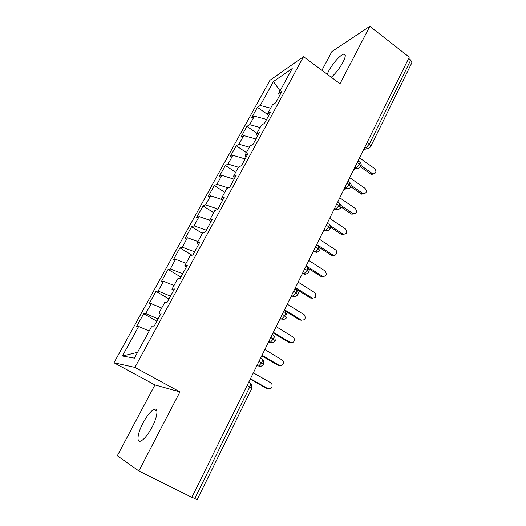 <?xml version="1.0" encoding="UTF-8"?>
<svg xmlns="http://www.w3.org/2000/svg" width="526" height="526" viewBox="0 0 526 526"><rect width="100%" height="100%" fill="white"/><g stroke="black" fill="none" stroke-linecap="round" stroke-linejoin="round"><path stroke-width="0.79" d="M152.047 427.204C157.767 416.487 158.589 406.92 153.881 409.438C150.528 411.319 146.905 415.823 143.013 422.957C137.391 433.358 136.162 443.55 141.152 440.887C144.512 438.96 148.141 434.404 152.047 427.204M331.281 77.256C335.693 73.39 339.605 68.36 343.024 62.167C345.779 56.611 345.99 53.948 343.662 54.185C340.388 54.757 332.412 63.81 328.645 71.128L327.198 74.225M138.871 470.967L179.945 391.89L154.92 384.914L117.318 455.753L138.871 470.967L191.852 497.346L409.261 57.143L369.837 26.3L331.873 51.587L321.932 70.32M154.92 384.914L113.971 362.762L269.923 80.307L303.541 56.676L134.926 367.398L113.971 362.762M138.673 326.436L122.4 356.01L134.413 358.14L151.514 326.745L153.809 326.797L161.278 313.069L158.924 313.154L164.684 302.575L167.09 302.391L174.408 288.932L171.943 289.254L177.597 278.885L180.102 278.464L187.282 265.268L184.711 265.821L190.254 255.656L192.864 255.005L199.9 242.065L197.237 242.841L202.668 232.867L205.377 231.999L212.28 219.316L209.519 220.302L214.851 210.518L217.646 209.44L224.418 196.994L221.571 198.19L226.798 188.591L229.684 187.309L236.325 175.099L233.393 176.486L238.528 167.071L241.5 165.598L248.016 153.618L244.998 155.196L250.034 145.945L253.085 144.288L259.482 132.532L256.386 134.288L261.337 125.214L264.466 123.38L270.745 111.834L267.57 113.767L272.429 104.858L275.631 102.846L281.798 91.517L278.55 93.615L292.213 68.544L273.415 81.556L260.265 105.463L257.398 107.317L251.54 117.942L254.367 116.174L249.699 124.662L246.904 126.365L240.947 137.174L243.702 135.557L238.955 144.19L236.227 145.741L230.164 156.735L232.854 155.275L228.014 164.066L225.365 165.453L219.197 176.644L221.808 175.349L216.89 184.291L214.306 185.514L208.033 196.902L210.571 195.777L205.561 204.884L203.056 205.929L196.671 217.521L199.124 216.574L194.022 225.845L191.609 226.706L185.099 238.508L187.473 237.745L182.279 247.187L179.945 247.864L173.324 259.877L175.612 259.311L170.319 268.924L168.077 269.404L161.331 281.64L163.527 281.272L158.135 291.062L155.985 291.345L149.114 303.804L151.218 303.64L145.728 313.621L143.67 313.693L136.675 326.39L138.673 326.436L149.16 331.064M145.728 313.621L158.089 318.934M151.218 303.64L161.699 308.058M158.135 291.062L170.496 296.131M163.527 281.272L174.001 285.48M158.924 313.154L160.496 314.515M170.319 268.924L182.667 273.75M175.612 259.311L186.079 263.316M171.943 289.254L173.442 290.7M182.279 247.187L194.613 251.783M187.473 237.745L197.934 241.559M184.711 265.821L186.145 267.359M194.022 225.845L206.35 230.217M199.124 216.574L209.572 220.203M197.237 242.841L198.598 244.458M205.561 204.884L217.869 209.039M210.571 195.777L222.682 199.775M209.519 220.302L210.821 221.998M216.89 184.291L228.258 187.94M221.808 175.349L234.096 179.208M221.571 198.19L222.807 199.959M228.014 164.066L238.429 167.242M232.854 155.275L245.123 158.937M233.393 176.486L234.57 178.327M238.955 144.19L249.35 147.201M243.702 135.557L255.958 139.022M244.998 155.196L246.115 157.103M249.699 124.662L260.081 127.509M254.367 116.174L266.603 119.448M256.386 134.288L257.451 136.267M367.168 142.375L369.403 143.993L410.734 60.076L408.63 58.425M410.734 60.076L411.884 62.706L370.817 146.274M260.265 105.463L270.627 108.159M273.415 81.556L280.042 90.88M267.57 113.767L268.582 115.805M194.725 498.628L249.738 386.945L251.796 388.471L197.145 499.687L191.911 497.228M303.541 56.676L340.006 83.733L369.837 26.3M179.945 391.89L134.926 367.398M122.4 356.01L137.575 352.328M278.55 93.615L279.51 95.719M257.398 107.317L268.089 114.813M359.534 167.879L357.128 168.3C358.028 168.741 359.278 168.149 360.862 166.532L359.449 164.204L357.18 162.593M246.904 126.365L256.938 133.275M236.227 145.741L246.405 152.612M225.365 165.453L235.681 172.291M214.306 185.514L224.773 192.312M203.056 205.929L213.668 212.688M191.609 226.706L202.372 233.426M179.945 247.864L191.997 255.222M168.077 269.404L180.872 277.051M155.985 291.345L168.971 298.926M143.67 313.693L156.853 321.208M349.461 188.315L346.739 188.637C348.232 189.071 349.593 188.505 350.835 186.934L349.363 184.679L347.061 183.081M339.204 209.118L336.16 209.295L337.685 209.532C339.77 208.822 340.749 208.217 340.624 207.711L339.092 205.521L336.765 203.93M328.75 230.303L325.883 230.506C326.948 231.118 328.402 230.572 330.229 228.863L328.638 226.745L326.278 225.167M316.645 244.662L317.842 245.438C318.809 245.425 318.861 246.398 317.993 248.364C316.941 250.264 315.856 251.421 314.739 251.836L315.159 252.013C315.626 251.77 316.29 253.591 319.644 250.402L317.993 248.364L315.593 246.799M314.206 251.54L315.758 251.257M305.849 266.531L307.059 267.3C308.006 267.353 308.039 268.378 307.145 270.384L303.962 273.803C304.416 272.968 303.502 276.255 308.861 272.35L307.145 270.384L304.712 268.832M302.93 273.25L305.284 272.948M294.843 288.807L296.072 289.576C296.999 289.688 297.006 290.766 296.099 292.818L292.989 296.191C293.337 295.697 293.771 298.354 297.88 294.698L296.099 292.818L293.626 291.279M283.632 311.504L284.882 312.266C285.782 312.444 285.769 313.581 284.836 315.679L281.805 318.999L283.284 319.354C284.849 319.256 285.986 318.631 286.683 317.474L282.33 314.154M272.212 334.635L273.474 335.391C274.348 335.641 274.316 336.837 273.362 338.981L270.397 342.255L271.311 342.531C271.284 342.308 272.415 343.629 275.276 340.69L270.811 337.462M260.567 358.213L261.849 358.962C262.704 359.278 262.638 360.54 261.665 362.73L258.772 365.958L259.916 366.254C260.285 365.807 259.916 367.641 263.651 364.347L259.075 361.23M373.486 173.975L371.474 174.435L370.633 174.04L372.25 173.501L373.092 173.902C376.208 173.37 376.721 171.601 374.63 168.596L359.528 157.846M370.633 174.04L360.599 166.939M372.25 173.501L361.158 165.651M363.828 193.792L361.658 194.133L361.033 193.811L362.631 193.344L363.256 193.667C366.589 193.312 367.187 191.536 365.051 188.347L349.737 177.656M361.033 193.811L350.908 186.783M362.631 193.344L351.19 185.395M353.985 213.964L351.664 214.148L353.242 213.753C356.786 213.602 357.476 211.833 355.306 208.447L339.783 197.815M351.269 213.924L340.914 206.876M352.847 213.523L340.887 205.383M343.951 234.484L341.492 234.491L343.044 234.169C346.805 234.254 347.581 232.499 345.391 228.895L329.651 218.336M341.335 234.392L330.578 227.219M342.886 234.063L330.098 225.536M333.734 255.366L331.216 255.222L332.748 254.972C335.746 257.096 338.415 251.612 335.312 249.719L319.335 239.218M331.216 255.222L319.821 247.779M332.748 254.972L318.46 245.635M323.319 276.617L320.926 276.426L322.425 276.255C326.238 276.584 327.185 274.855 325.265 271.074L308.834 260.482M320.926 276.426L308.269 268.339M322.425 276.255L306.178 265.86M312.694 298.249L310.445 298.012L311.918 297.92C315.639 298.314 316.672 296.611 315.021 292.824L298.143 282.133M310.445 298.012L295.053 288.386M311.918 297.92L295.434 287.61M301.865 320.268L299.774 319.992L301.22 319.986C304.843 320.426 305.961 318.763 304.567 314.982L287.249 304.179M299.774 319.992L284.158 310.445M301.22 319.986L284.5 309.755M290.819 342.689L288.905 342.373L290.319 342.452C293.856 342.939 295.047 341.308 293.896 337.554L276.163 326.639M288.905 342.373L273.06 332.912M290.319 342.452L273.356 332.32M279.549 365.504L277.833 365.169L279.221 365.346C282.666 365.859 283.928 364.262 283.008 360.547L264.861 349.514M277.833 365.169L261.757 355.8M279.221 365.346L262.001 355.306M268.056 388.74L266.557 388.398L267.912 388.661C271.278 389.201 272.599 387.629 271.883 383.96L270.758 382.79L253.348 372.829M266.557 388.398L250.238 379.121M267.912 388.661L250.435 378.727M364.15 148.477L366.03 147.734L369.403 143.993L370.764 146.373C370.021 147.701 368.871 148.345 367.312 148.299L364.912 146.932M248.693 382.251L249.995 382.987C250.823 383.382 250.738 384.703 249.738 386.945L247.108 385.459M358.022 160.884L359.304 161.791C360.132 161.771 360.178 162.58 359.449 164.204L356.122 167.82L354.991 167.018M369.423 147.813L363.499 149.792M354.274 168.484L356.122 167.82L357.128 168.3L353.768 169.497M344.214 188.841L346.042 188.262L344.892 187.466M333.977 209.565L335.779 209.072L334.615 208.283M323.556 230.671L325.324 230.263L324.147 229.481M312.944 252.158L314.68 251.849L313.483 251.066M302.134 274.046L303.837 273.829L302.621 273.06M291.128 296.335L292.791 296.223L291.562 295.461M279.904 319.052L281.541 319.045L280.286 318.283M268.477 342.202L270.068 342.295L268.799 341.545M256.826 365.794L258.378 365.997L257.089 365.254M347.956 181.279L349.205 182.147C350.079 182.121 350.132 182.963 349.363 184.679L346.042 188.262L346.739 188.637L343.873 189.544M337.699 202.037L338.928 202.872C339.842 202.839 339.901 203.72 339.092 205.521L335.779 209.072L336.16 209.295L333.793 209.946M327.264 223.169L328.461 223.964C329.421 223.925 329.48 224.852 328.638 226.745C327.573 228.672 326.468 229.842 325.324 230.263L323.529 230.723M313.503 251.034L314.68 251.849L318.099 251.882M302.66 272.974L303.837 273.829L307.243 273.862M291.621 295.336L292.791 296.223L296.171 296.263M280.365 318.125L281.535 319.039L284.882 319.091M268.891 341.361L270.068 342.295L273.369 342.354M257.194 365.044L258.378 365.997L261.619 366.076M156.912 411.043L153.881 409.438M345.273 55.408L343.662 54.185M360.921 166.413C361.513 164.842 361.191 163.454 359.955 162.245M350.888 186.829C351.486 185.244 351.158 183.844 349.889 182.621M340.67 207.612C341.282 206.008 340.94 204.594 339.645 203.358M330.275 228.771C330.887 227.153 330.538 225.72 329.217 224.464M319.683 250.323C320.308 248.68 319.946 247.227 318.592 245.958M308.894 272.277C309.531 270.607 309.156 269.128 307.769 267.846M297.907 294.639C298.544 292.982 298.183 291.503 296.828 290.201M286.709 317.421C287.321 315.889 287.045 314.476 285.881 313.174M275.295 340.644L274.69 336.581M263.671 364.314L263.25 360.428M251.809 388.438L251.553 384.723M373.092 173.902L371.474 174.435M363.256 193.667L361.658 194.133M353.242 213.753L351.664 214.148M343.044 234.169L341.492 234.491"/></g></svg>
